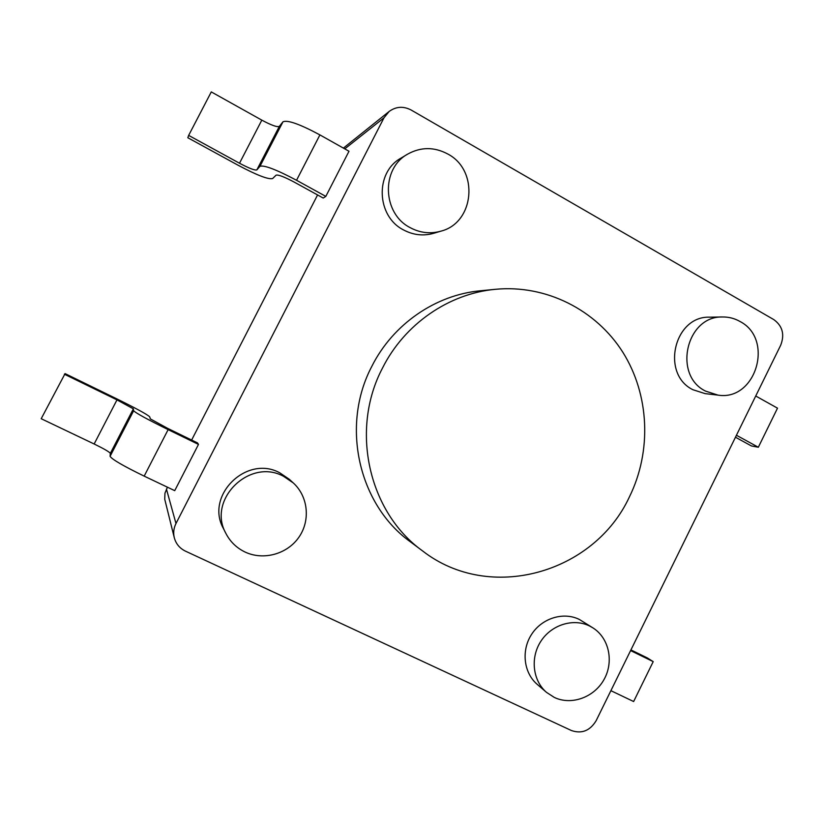 <?xml version="1.0" encoding="UTF-8"?>
<svg xmlns="http://www.w3.org/2000/svg" width="824" height="824" viewBox="0 0 824 824"><rect width="100%" height="100%" fill="white"/><g stroke="black" fill="none" stroke-linecap="round" stroke-linejoin="round"><path stroke-width="1.24" d="M773.777 319.588L411.155 110.025C403.389 105.987 396.056 106.471 389.134 111.467L383.984 117.811L175.986 523.498C173.699 528.102 173.133 532.85 174.297 537.763C175.976 543.85 179.683 548.31 185.431 551.132L571.454 730.548C581.775 734.05 590.005 730.764 596.133 720.712L780.719 345.163C784.819 334.462 782.501 325.933 773.777 319.588M317.58 194.948L191.642 440.047M167.427 487.19L164.965 493.185L164.728 499.2L174.297 537.763M495.42 289.306L480.382 290.779C435.639 294.868 392.986 324.12 371.84 366.32C340.487 425.668 358.594 504.731 410.455 541.873L422.568 550.916C368.678 512.332 349.839 429.922 382.511 368.04C404.543 324.028 448.936 293.55 495.42 289.306C546.158 284.445 596.051 309.876 622.841 352.26C649.518 394.778 651.897 451.212 629.464 496.79C594.207 573.319 489.703 603.261 422.568 550.916M593.002 627.929L579.344 619.452C563.492 611.562 542.099 618.093 531.665 634.243C521.077 650.291 523.611 672.775 537.186 684.332L546.528 692.376L554.325 697.434C571.557 705.653 594.32 697.289 604.095 679.398C614.076 661.631 609.07 638.085 593.002 627.929L589.582 626.003C573.411 617.969 551.575 624.674 540.915 641.196C530.1 657.614 532.675 680.593 546.528 692.376M722.72 316.983L709.691 317.178C674.053 315.767 660.57 374.086 692.891 389.711L705.087 393.625L717.982 395.118C755.938 401.432 774.519 339.086 739.942 321.453C734.586 318.414 728.849 316.921 722.72 316.983C686.382 315.53 672.6 375.157 705.55 391.112L717.982 395.118M407.623 154.139L401 158.115C374.714 172.422 376.413 216.403 403.575 229.948C413.267 235.087 423.268 236.22 433.558 233.336L440.881 231.163C474.48 222.861 479.269 170.29 447.762 153.995C434.227 146.796 420.848 146.847 407.623 154.139C380.739 168.766 382.47 213.807 410.239 227.682C420.147 232.955 430.355 234.109 440.881 231.163M293.251 482.905L289.255 479.259L279.82 472.852C246.747 454.446 204.723 495.605 223.469 528.617L225.92 533.478C230.226 541.77 236.601 547.96 245.058 552.029C263.474 560.763 287.318 554.089 298.906 537.227C310.638 520.459 308.186 496.429 293.251 482.905L283.6 476.344C249.765 457.526 206.742 499.694 225.92 533.478M323.214 198.048L325.82 196.39L296.537 180.281C276.298 169.548 264.102 164.903 259.962 166.314L256.851 169.898C254.884 170.547 249.106 168.323 239.506 163.234L188.655 135.393L187.821 137.742L238.064 165.212C256.975 175.255 268.49 179.694 272.631 178.54L276.081 175.172C278.265 174.534 284.332 176.861 294.292 182.145L323.214 198.048M188.655 135.393L211.284 91.907L261.816 120.139C271.374 125.269 277.214 127.36 279.336 126.391L282.962 121.828C287.442 119.727 299.761 124.094 319.908 134.899L348.995 151.256L325.82 196.39M197.482 442.9L198.481 444.414L174.729 490.661L144.179 476.128C123.332 465.972 111.961 459.37 110.086 456.321L110.334 453.375C109.427 451.933 104.03 448.802 94.152 443.992L41.2 418.716L65.075 373.612L117.039 398.981C136.423 408.549 147.3 414.493 149.68 416.8L150.339 418.891L167.519 428.295L197.482 442.9M735.471 437.225L751.375 445.928L758.337 447.247L777.506 408.168L755.732 396.004M758.337 447.247L736.44 435.257M198.481 444.414L168.127 429.634C147.372 419.385 135.878 413.092 133.632 410.754L133.354 408.838L116.977 399.887L64.365 374.209M630.926 649.909L647.345 657.933L653.205 661.631L630.597 650.589M653.205 661.631L633.635 701.533L610.893 690.677M175.986 523.498L166.448 489.096M344.772 148.876L383.984 117.811M319.908 134.899L296.537 180.281M261.816 120.139L239.506 163.234M279.336 126.391L256.851 169.898M282.962 121.828L259.962 166.314M168.127 429.634L144.179 476.128M116.977 399.887L94.152 443.992M133.354 408.838L110.334 453.375M133.632 410.754L110.086 456.321M343.392 148.104L389.134 111.467"/></g></svg>
